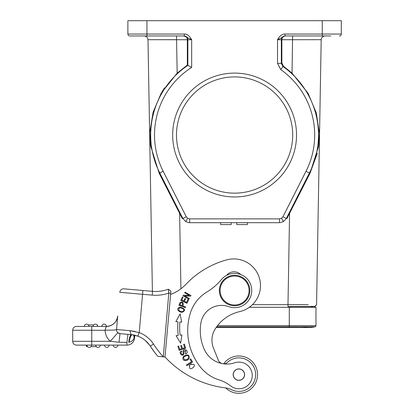 <?xml version="1.0" encoding="UTF-8"?>
<svg xmlns="http://www.w3.org/2000/svg" width="414" height="414" viewBox="0 0 414 414"><rect width="100%" height="100%" fill="white"/><g stroke="black" fill="none" stroke-linecap="round" stroke-linejoin="round"><path stroke-width="0.62" d="M236.792 222.685L247.36 222.685L247.36 224.595L236.792 224.595L236.792 222.685M185.684 221.562L187.687 218.297L189.674 218.877L279.522 218.877L279.522 222.685L189.043 222.685L185.684 221.562L182.874 218.514L182.243 218.514L159.188 173.295L150.479 145.443L149.852 132.273L153.056 112.349L161.134 93.274L177.166 73.154L176.581 39.687L148 39.687L187.858 39.754A3.809 3.809 90 0 0 184.049 35.946L191.672 39.754L187.858 39.754L187.858 65.36L191.672 67.425L191.672 39.754C189.4 35.687 186.942 33.777 184.292 34.041L146.944 34.041L146.944 35.946L129.794 35.946A1.904 1.904 0 0 1 127.885 34.041L127.885 20.7L146.944 20.7L146.944 34.041L127.885 34.041M279.522 218.877L281.515 218.313L283.507 221.557L280.154 222.685M220.631 222.685L231.203 222.685L231.203 224.595L220.631 224.595L220.631 222.685M170.62 294.452A41.923 41.923 0 0 0 186.119 284.128A87.654 87.654 0 0 1 226.851 259.837A26.677 26.677 0 0 1 260.38 287.916A26.677 26.677 0 0 1 239.68 311.613A38.988 38.988 0 0 0 215.063 329.202A20.959 20.959 0 0 0 213.448 347.977L218.344 360.216A5.718 5.718 0 0 0 221.93 363.544M223.436 363.808A5.718 5.718 0 0 0 227.524 362.302A16.767 16.767 0 0 1 255.583 376.103A16.767 16.767 0 0 1 231.478 389.688A19.054 19.054 0 0 0 225.966 387.954A99.086 99.086 0 0 1 164.989 356.987L157.832 356.361A104.043 104.043 0 0 1 150.292 346.151A25.533 25.533 0 0 0 137.878 336.152L131.093 334.605L131.455 334.641L131.093 334.605L129.846 330.672L135.099 331.459M257.394 377.066A18.677 18.677 0 0 1 225.759 387.928A18.677 18.677 0 0 0 257.394 377.066A18.677 18.677 0 0 0 223.663 363.813M165.817 327.49L163.251 356.832C160.202 353.463 155.985 348.024 153.49 344.081A29.347 29.347 0 0 0 139.223 332.587L129.846 330.672L116.541 329.508L117.721 316.001C116.608 322.408 112.81 325.885 106.331 326.439L105.011 330.243M156.207 354.368L152.937 350.037M144.191 35.946C146.432 36.204 147.7 37.457 148 39.687C147.7 37.457 146.432 36.204 144.191 35.946C146.432 36.204 147.7 37.457 148 39.687L152.393 291.327L134.933 289.8L152.554 291.342A36.204 36.204 0 0 0 168.343 289.2A36.204 36.204 0 0 1 164.26 290.452A36.204 36.204 0 0 0 168.343 289.2L170.91 291.151L164.989 356.987M126.725 334.222L120.003 333.637L119.009 342.233L126.938 342.409L126.938 345.116A7.623 7.623 0 0 0 134.529 338.155L134.788 335.205L134.529 338.155A7.623 7.623 58.1 0 1 126.938 345.116L76.502 345.116A3.809 3.809 0 0 1 72.693 341.302A3.809 3.809 0 0 0 76.502 345.116L91.748 345.116L91.748 330.248L105.099 330.32A15.246 15.246 0 0 0 110.29 341.302L72.693 341.302L72.693 330.248A3.809 3.809 0 0 1 76.502 326.439A3.809 3.809 0 0 0 72.693 330.248A3.809 3.809 0 0 1 76.502 326.439L106.419 326.439A2.287 2.287 0 0 0 104.137 324.152A2.287 2.287 0 0 1 106.419 326.429M133.758 334.983L134.115 338.119L134.653 335.174M134.255 335.081L134.198 337.71L133.862 335.004M134.069 338.254L134.115 338.119C133.179 340.401 131.476 341.778 129.023 342.254C130.037 337.405 131.088 334.895 132.164 334.724L134.426 335.123M131.605 334.657L131.093 334.605C130.012 335.676 129.225 338.238 128.723 342.3L129.023 342.249M116.531 330.025A3.809 3.809 0 0 0 116.608 330.626A3.809 3.809 0 0 1 116.531 330.025A3.809 3.809 0 0 0 117.824 332.706L110.29 341.302L119.009 342.233L126.938 342.409L127.931 334.331L128.526 334.383L127.931 334.331M137.163 335.894L137.795 336.121M117.721 316.001A11.432 11.432 0 0 1 106.331 326.439A11.432 11.432 0 0 0 117.721 316.001C116.608 322.408 112.81 325.885 106.331 326.439L105.052 330.253L108.546 330.108C112.712 330.269 115.371 330.067 116.541 329.508L117.705 316.182M118.171 332.975A3.809 3.809 0 0 0 118.683 333.27M118.756 333.306A3.809 3.809 0 0 0 120.003 333.637L132.154 334.724M93.083 326.439A2.287 2.287 107.9 0 1 95.37 324.152A2.287 2.287 -121.8 0 0 93.083 326.439A2.287 2.287 107.9 0 1 95.37 324.152A2.287 2.287 127.6 0 1 97.657 326.439A2.287 2.287 -103.1 0 0 95.37 324.152A2.287 2.287 -121.8 0 0 93.083 326.439L84.316 326.439A2.287 2.287 90 0 1 86.604 324.152A2.287 2.287 0 0 1 88.891 326.439A2.287 2.287 0 0 0 86.604 324.152A2.287 2.287 90 0 0 84.316 326.439M101.849 326.439A2.287 2.287 90 0 1 104.137 324.152A2.287 2.287 90 0 0 101.849 326.439M117.664 316.648L116.639 328.385M123.926 288.837A3.809 3.809 0 0 0 119.796 292.3A3.809 3.809 0 0 1 123.926 288.837L142.908 290.499L123.926 288.837A3.809 3.809 0 0 0 119.796 292.3A3.809 3.809 0 0 1 123.926 288.837M119.796 292.3L142.576 294.292L142.908 290.499L152.554 291.342L152.217 295.135L142.576 294.292L139.223 332.587L137.878 336.152A25.533 25.533 0 0 1 150.292 346.151L153.49 344.081M137.231 335.914L138.162 336.261M139.502 336.825L140.967 337.555M116.541 329.508L116.541 329.508A3.809 3.809 0 0 0 120.003 333.637A3.809 3.809 0 0 1 116.541 329.508L116.541 329.508C116.396 331.619 117.55 332.996 120.003 333.637L123.615 333.953L120.003 333.637L117.824 332.706A3.809 3.809 0 0 1 117.659 332.546A3.809 3.809 0 0 0 117.824 332.706M116.732 331.081A3.809 3.809 0 0 0 116.976 331.635A3.809 3.809 0 0 1 116.732 331.081M148.854 344.153L150.292 346.151A104.043 104.043 0 0 0 157.832 356.361L163.251 356.832L168.824 293.076L168.343 289.2M240.725 274.508A9.527 9.527 0 0 0 226.686 275.305M204.268 349.333A46.342 46.342 0 0 1 200.428 326.822A46.342 46.342 0 0 0 204.268 349.333A24.773 24.773 0 0 0 234.712 362.788A13.341 13.341 0 0 1 252.214 376.512A13.341 13.341 0 0 1 230.769 386.008A38.109 38.109 0 0 0 218.902 379.819A38.109 38.109 0 0 1 200.469 367.146A58.917 58.917 0 0 1 190.181 313.61A38.109 38.109 0 0 1 207.016 291.911A57.168 57.168 0 0 0 221.423 279.548A17.15 17.15 0 0 1 251.691 291.896A17.15 17.15 0 0 1 228.745 306.645A20.959 20.959 0 0 0 200.914 322.894A46.342 46.342 0 0 0 200.428 326.822M215.063 329.202A20.959 20.959 0 0 0 213.448 347.977M189.286 298.561L184.582 295.927L190.631 296.155L190.978 295.534L184.991 292.186L184.665 292.765L189.369 295.394L183.319 295.172L182.972 295.793L188.96 299.141L189.286 298.561M177.984 321.807A66.121 66.121 0 0 0 178.222 335.402L176.085 335.661L180.628 343.222L181.937 334.952L180.111 335.174A64.217 64.217 0 0 1 179.883 321.968L181.715 322.128L180.116 313.905L175.841 321.621L177.984 321.807L176.897 321.714M178.646 346.088L177.875 346.332L179.158 350.337L185.689 348.241L184.37 344.117L183.599 344.36L184.685 347.76L182.46 348.469L181.482 345.411L180.716 345.654L181.694 348.717L179.692 349.354L178.646 346.088M186.435 364.993L186.849 365.64L192.639 361.965L190.694 358.897L190.01 359.331L191.542 361.748L186.435 364.993M179.945 302.665L178.936 305.258L185.358 307.649L185.601 306.997L182.988 306.024C183.645 302.386 182.626 301.283 179.93 302.722M192.841 364.263C198.202 364.439 188.52 372.869 189.679 366.069L189.058 365.588L191.237 363.823L191.516 364.579L192.924 364.268L192.055 364.356M179.992 307.095C176.731 308.513 176.918 310.195 180.561 312.151L182.289 312.327C185.902 310.277 185.136 308.534 179.992 307.095M183.381 356.392C182.103 359.88 183.474 361.122 187.506 360.123L188.867 359.031C189.933 354.777 188.106 353.898 183.381 356.392M183.066 352.511C183.857 356.583 179.184 353.152 181.808 351.683L181.467 351.031C177.29 352.712 184.271 358.436 183.966 352.464L183.878 351.377L185.7 350.611M182.988 351.279L183.086 352.635M185.343 353.463L185.684 354.099L186.704 353.333C189.001 350.958 183.392 347.475 182.988 351.367M185.689 350.627L185.348 353.473L185.689 350.627M182.367 296.993L180.783 300.435L187.014 303.307L188.649 299.752L187.915 299.415L186.569 302.339L184.447 301.361L185.663 298.727L184.934 298.39L183.718 301.025L181.808 300.145L183.102 297.33L182.367 296.993M240.337 357.934A16.767 16.767 0 0 0 227.524 362.302M170.723 293.241L168.829 293.076A40.018 40.018 0 0 1 152.217 295.135M252.462 304.657L287.989 304.657L287.989 306.531L314.821 306.526L316.57 304.657L321.192 39.687L281.856 39.723C281.97 37.508 283.223 36.246 285.613 35.946L285.148 35.946A3.809 3.809 -90 0 0 281.334 39.754L281.856 39.723L281.862 63.057L283.466 66.193L292.03 73.154L308.073 93.295L316.27 112.825L319.37 133.158L318.609 146.225L310.008 173.295L309.413 172.995L286.317 218.514L286.949 218.514L289.583 213.324L287.989 304.657L308.176 304.673M164.524 87.871L161.884 91.996M289.583 213.324L310.008 173.295L317.336 153.154M177.166 73.154L187.335 65.081L187.858 65.36A83.897 83.897 0 0 0 159.778 172.995L159.188 173.295M187.335 65.081L187.335 39.723C187.231 37.514 185.979 36.256 183.578 35.946L176.581 35.946L176.581 39.687M322.252 35.946L322.252 34.041L284.904 34.041C281.303 33.912 278.757 37.358 277.525 39.754L284.904 35.946L330.827 35.946M322.252 20.7L322.252 34.041L341.307 34.041L341.307 20.7L146.944 20.7M172.669 135.031A61.929 61.929 0 0 0 234.598 196.96A61.929 61.929 0 0 0 296.527 135.031A61.929 61.929 0 0 0 234.598 73.102A61.929 61.929 0 0 0 172.669 135.031M285.148 35.946L284.904 34.041M285.613 35.946L292.615 35.946L292.03 73.154M341.307 34.041A1.904 1.904 0 0 1 339.402 35.946M325.006 35.946C322.765 36.204 321.492 37.457 321.192 39.687C321.492 37.457 322.765 36.204 325.006 35.946C322.765 36.204 321.492 37.457 321.192 39.687L321.192 39.687M159.328 35.946L138.369 35.946L159.328 35.946M184.292 35.946L146.944 35.946L184.292 35.946L184.292 34.041M303.115 326.77A25.156 25.156 0 0 0 315.09 326.77A1.144 1.144 0 0 0 315.965 325.658A1.144 1.144 0 0 1 315.09 326.77A25.156 25.156 0 0 1 309.103 327.49L289.288 327.49L289.288 326.77L216.693 326.77M315.965 325.658A1.144 1.144 0 0 1 315.09 326.77L289.288 326.77L289.288 325.658L315.965 325.658L315.965 307.291L249.321 307.291M316.57 304.657C313.709 308.43 315.659 305.698 309.957 306.531L289.784 306.531M311.846 306.531L311.82 307.291M292.714 135.031A58.12 58.12 0 0 0 234.598 76.911A58.12 58.12 0 0 0 176.478 135.031A58.12 58.12 0 0 0 234.598 193.152A58.12 58.12 0 0 0 292.714 135.031M233.18 374.173A5.718 5.718 0 0 0 238.407 380.337A5.718 5.718 0 0 0 244.576 375.11A5.718 5.718 0 0 0 239.344 368.941A5.718 5.718 0 0 0 233.18 374.173M233.517 376.331A5.62 5.62 0 0 1 237.186 369.278A5.62 5.62 0 0 1 244.239 372.947A5.62 5.62 0 0 1 240.57 380A5.62 5.62 0 0 1 233.517 376.331M235.928 275.336A15.246 15.246 0 0 1 249.782 291.854A15.246 15.246 0 0 1 233.268 305.708A15.246 15.246 0 0 1 219.41 289.195A15.246 15.246 0 0 1 235.928 275.336M233.336 304.952A14.48 14.48 0 0 1 220.17 289.262A14.48 14.48 0 0 1 235.861 276.097A14.48 14.48 0 0 1 249.026 291.787A14.48 14.48 0 0 1 233.336 304.952M181.715 322.128L180.851 322.051M179.914 304.901L180.654 303.032M180.659 303.069C182.574 302.448 183.097 303.338 182.227 305.739L179.924 304.88M178.827 310.407C178.455 307.628 180.002 307.167 183.48 309.03C184.359 310.961 183.433 311.763 180.695 311.442M180.768 311.452L178.77 310.365M184.991 359.937C182.677 357.929 183.443 356.444 187.288 355.486C189.338 356.433 189.27 357.753 187.081 359.445M187.144 359.399L184.918 359.937M183.878 351.367L183.971 352.464M185.684 354.099L185.363 353.499M183.997 350.917L183.878 351.377M156.508 354.741L156.192 354.348M154.784 352.542L150.484 346.446M97.466 325.523L97.466 324.912L97.073 324.912M93.662 324.912L88.306 324.912M97.709 326.439L97.466 324.912M87.566 346.637L86.412 346.637L86.412 345.116M90.977 346.637L96.333 346.637M115.568 347.398A2.287 2.287 0 0 1 113.281 345.116A2.287 2.287 0 0 0 115.568 347.398A2.287 2.287 -90 0 0 117.855 345.116A2.287 2.287 -90 0 1 115.568 347.398M106.802 347.398A2.287 2.287 0 0 1 104.514 345.116A2.287 2.287 0 0 0 106.802 347.398A2.287 2.287 -90 0 0 109.089 345.116A2.287 2.287 -90 0 1 106.802 347.398M98.035 347.398A2.287 2.287 0 0 1 95.748 345.116A2.287 2.287 0 0 0 98.035 347.398A2.287 2.287 -90 0 0 100.323 345.116A2.287 2.287 -90 0 1 98.035 347.398M89.269 347.398A2.287 2.287 0 0 1 86.987 345.116A2.287 2.287 0 0 0 89.269 347.398A2.287 2.287 -90 0 0 91.556 345.116A2.287 2.287 -90 0 1 89.269 347.398M134.115 338.119L134.529 338.155A7.623 7.623 0 0 1 126.938 345.116M91.748 326.439L91.748 330.248L72.693 330.248M180.928 288.76L179.609 213.324M283.466 66.193L282.948 66.473A83.897 83.897 0 0 1 309.413 172.995L306.013 171.267L282.917 216.791L286.317 218.514L283.507 221.557M281.499 218.323L282.917 216.791M186.274 216.791L163.178 171.267L159.778 172.995L182.874 218.514L186.274 216.791L187.687 218.297M280.754 69.583L277.525 63.358L281.334 63.358L282.948 66.473L280.754 69.583A80.083 80.083 0 0 1 306.013 171.267M277.525 63.358L277.525 39.754L281.334 39.754L281.334 63.358L281.862 63.057M163.178 171.267A80.083 80.083 0 0 1 191.672 67.425M217.526 325.658L289.288 325.658L289.288 307.291M290.618 307.291L290.618 306.531M189.674 218.877L189.674 222.685M97.657 326.439A2.287 2.287 -103.1 0 0 95.37 324.152M134.788 335.205L137.991 336.194M138.69 336.473L140.118 337.12M141.588 337.902L143.498 339.118M145.195 340.411L149.573 345.095M116.546 329.446L117.281 321.062M146.132 341.229L144.486 339.842M143.404 339.05L141.95 338.114M137.2 335.904L138.576 336.427M216.18 327.49L289.288 327.49M287.989 306.531L294.747 306.531M150.556 346.554L153.237 350.451M137.8 336.116L131.445 334.641"/></g></svg>
